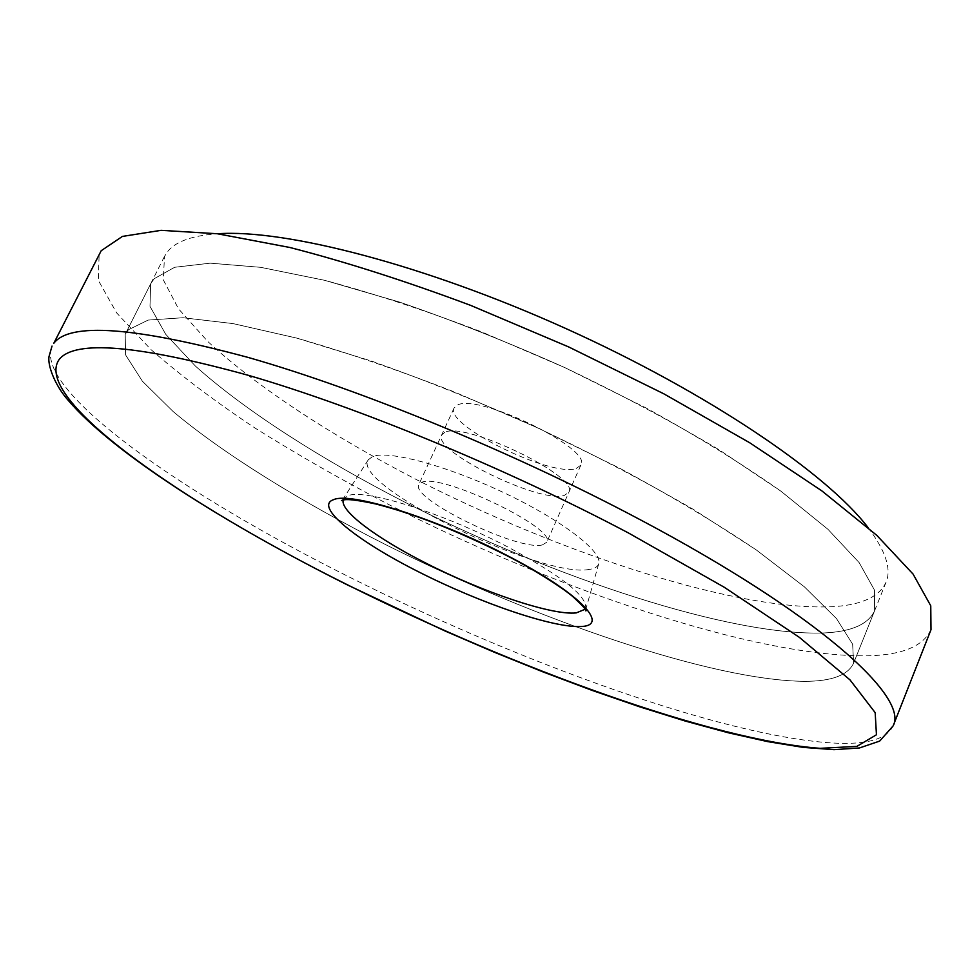 <?xml version="1.0" encoding="UTF-8"?>
<svg xmlns="http://www.w3.org/2000/svg" width="980" height="980" viewBox="0 0 980 980"><rect width="100%" height="100%" fill="white"/><g stroke="black" fill="none" stroke-linecap="round" stroke-linejoin="round"><path stroke-width="0.73" stroke-dasharray="4.9 3.68" d="M931 629.687C923.221 646.322 902.09 655.032 867.594 655.828C755.274 657.115 556.824 589.972 389.562 504.97C341.959 480.102 297.112 454.463 255.057 428.064C215.122 401.482 180.393 375.291 150.871 349.505L116.608 312.853L98.306 280.329L99.151 254.09M589.384 569.404C542.381 579.143 349.86 484.488 368.321 459.755L372.461 456.619C387.933 449.857 447.076 465.659 504.614 493.063C562.251 520.368 603.116 551.961 598.719 563.794C597.751 566.746 594.64 568.621 589.384 569.404M824.303 632.945C730.345 636.326 554.545 578.004 405.916 502.74C321.109 459.191 245.294 410.816 195.473 366.128L165.755 334.352L149.989 306.336L150.651 283.857L154.179 278.712L174.661 267.283L210.259 263.167L260.717 267.332L324.662 280.317L399.436 302.048C453.507 320.632 508.73 342.522 565.093 367.733C620.548 394.242 671.974 421.657 719.369 449.967L780.889 491.164L827.953 529.31L859.191 562.667L874.454 590.021L874.613 610.736C868.39 624.236 851.62 631.635 824.303 632.945C730.345 636.326 554.545 578.004 405.916 502.74C321.109 459.191 245.294 410.816 195.473 366.128L165.755 334.352L149.989 306.336L150.651 283.857L154.179 278.712L174.661 267.283L210.259 263.167L260.717 267.332L324.662 280.317L399.436 302.048C453.507 320.632 508.73 342.522 565.093 367.733L646.102 407.986C697.135 436.125 742.068 463.846 780.889 491.164L827.953 529.31L859.191 562.667L874.454 590.021L874.613 610.736C868.39 624.236 851.62 631.635 824.303 632.945C851.62 631.635 868.39 624.236 874.613 610.736L874.454 590.021L859.191 562.667L827.953 529.31L780.889 491.164L719.369 449.967C671.974 421.657 620.548 394.242 565.093 367.733L481.168 331.705C425.369 310.452 373.209 293.326 324.662 280.317L260.717 267.332L210.259 263.167L174.661 267.283L154.179 278.712L150.651 283.857L149.989 306.336L165.755 334.352L195.473 366.128C245.294 410.816 321.109 459.191 405.916 502.74C554.545 578.004 730.345 636.326 824.303 632.945M804.678 681.345C711.909 680.475 536.109 619.924 386.414 545.027C300.958 501.748 224.15 454.414 173.08 411.49L142.37 381.183L125.575 354.882L125.207 334.315L128.454 329.733L148.139 320.08L183.064 317.74L233.044 323.596L296.732 338.1L371.518 361.057C425.737 380.301 481.217 402.621 537.983 428.04C593.904 454.61 645.857 481.829 693.865 509.71L756.34 549.964L804.372 586.824L836.528 618.625L852.661 644.264L853.58 663.191C847.933 675.245 831.628 681.308 804.678 681.345C831.628 681.308 847.933 675.245 853.58 663.191L852.661 644.264L836.528 618.625L804.372 586.824L756.34 549.964C716.87 523.357 671.325 496.113 619.727 468.244L537.983 428.04L453.532 391.584C397.5 369.815 345.242 351.991 296.732 338.1L233.044 323.596L183.064 317.74L148.139 320.08L128.454 329.733L125.207 334.315L125.575 354.882L142.37 381.183L173.08 411.49C224.15 454.414 300.958 501.748 386.414 545.027C536.109 619.924 711.909 680.475 804.678 681.345M444.81 432.339L441.674 434.949C431.641 450.665 539.441 503.659 564.211 495.464L568.817 492.352C580.662 477.236 464.998 421.069 444.81 432.339C464.998 421.069 580.662 477.236 568.817 492.352L564.211 495.464C539.441 503.659 431.641 450.665 441.674 434.949L444.81 432.339M542.308 544.929C518.175 551.397 409.603 498.502 418.84 484.524L421.817 482.283C441.27 472.789 557.816 528.943 546.73 542.271L542.308 544.929M867.962 527.448C885.589 550.711 891.629 568.951 886.067 582.169C879.538 596.428 862.523 604.562 835.009 606.559C740.414 612.231 564.602 555.133 416.549 479.661C332.098 435.965 256.834 387.026 207.699 341.395L178.507 308.81L163.305 279.864L164.505 256.368L168.18 250.917C176.375 241.227 192.815 235.519 217.523 233.767M576.154 468.501L580.858 465.145C593.108 449.06 477.922 392.894 457.329 405.132L454.12 407.925C443.658 424.585 551.042 477.64 576.154 468.501M893.16 725.861C886.63 739.275 866.504 744.984 832.755 743.011C723.056 736.348 519.192 662.37 349.223 576.987C183.726 494.471 33.063 390.126 52.026 346.075M343.208 500.008L343.76 498.673L347.851 495.782C364.021 488.346 442.507 512.785 507.297 546.705C560.56 575.272 586.714 595.681 585.771 607.943L585.134 609.254M368.321 459.755L342.314 500.204M125.207 334.315L150.651 283.857L125.207 334.315M853.58 663.191L874.613 610.736L853.58 663.191M598.719 563.794L585.575 610.038M454.12 407.925L418.84 484.524M580.858 465.145L546.73 542.271M874.613 610.736L886.067 582.169M150.651 283.857L164.505 256.368"/><path stroke-width="1.47" d="M101.21 250.709L122.39 236.425L161.063 230.337L217.291 233.742L289.823 247.475C345.438 261.77 405.708 281.076 470.621 305.368L568.694 346.945L663.705 393.752L749.7 442.752L821.828 490.858L876.794 535.35L913.091 574.109L930.755 605.775L931 629.687L893.16 725.861C909.158 696.854 817.198 613.358 639.303 519.241C513.545 452.417 360.848 389.624 248.283 357.467C134.505 326.842 69.654 322.138 53.741 343.368L101.21 250.709M217.523 233.767C285.07 228.953 424.695 264.772 566.183 328.692C707.695 392.563 826.899 473.597 867.962 527.448M347.716 584.938C181.766 502.483 31.519 398.199 59.266 359.341C75.191 339.656 138.437 345.046 249.006 375.499C358.325 407.337 506.195 468.354 628.376 532.924L724.196 587.216L799.398 637.38L850.015 679.899L875.177 712.656L876.451 734.767L856.863 746.393L820.089 748.328C712.656 740.353 515.174 668.519 347.716 584.938M585.134 609.254L576.24 612.904C551.813 615.599 482.332 592.079 425.406 562.875C376.639 538.204 340.06 511.046 343.208 500.008M333.678 499.641C350.656 491.654 436.174 518.445 506.979 555.427C578.482 592.251 610.258 625.02 581.753 626.477C554.251 628.486 480.421 603.251 418.558 571.818C356.377 540.593 313.563 506.109 333.678 499.641M893.16 725.861L879.648 741.101L859.472 747.961L834.029 749.663L803.245 747.397L767.671 741.615L728.042 732.709L685.118 721.011L639.634 706.813L592.251 690.435L543.606 672.145L494.263 652.215L444.773 630.875L347.422 584.925C223.869 522.928 112.774 452.699 67.914 399.999C54.733 385.03 47.53 365.344 49 356.598L52.026 346.075M342.314 500.204L341.481 500.56C344.017 500.866 340.905 496.566 375.732 503.965C414.344 513.826 457.88 530.952 506.341 555.378C539.11 572.087 566.428 590.707 573.606 597.31C583.076 606.13 587.167 610.663 585.869 610.895L585.575 610.038"/></g></svg>
